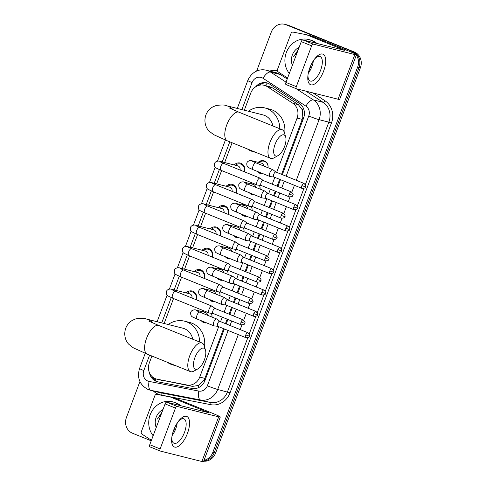 <?xml version="1.0" encoding="UTF-8"?>
<svg xmlns="http://www.w3.org/2000/svg" width="486" height="486" viewBox="0 0 486 486"><rect width="100%" height="100%" fill="white"/><g stroke="black" fill="none" stroke-linecap="round" stroke-linejoin="round"><path stroke-width="0.73" d="M211.398 313.276A6.591 5.954 104.1 0 1 211.945 317.048M206.653 322.904A6.591 5.954 104.1 0 1 204.406 322.819A6.591 5.954 104.1 0 1 203.695 322.589A6.591 5.954 104.1 0 1 201.319 320.742M219.417 291.946A6.591 5.954 104.1 0 1 219.958 295.719M214.666 301.575A6.591 5.954 104.1 0 1 212.425 301.49A6.591 5.954 104.1 0 1 211.714 301.259A6.591 5.954 104.1 0 1 209.332 299.412M227.43 270.617A6.591 5.954 104.1 0 1 227.977 274.39A6.178 5.583 -75.9 0 0 227.29 270.599M222.685 280.246A6.591 5.954 104.1 0 1 220.444 280.161A6.591 5.954 104.1 0 1 219.733 279.93A6.591 5.954 104.1 0 1 217.351 278.089M235.449 249.288A6.591 5.954 104.1 0 1 235.996 253.066A6.178 5.583 -75.9 0 0 235.309 249.275M230.698 258.916A6.591 5.954 104.1 0 1 228.456 258.838A6.591 5.954 104.1 0 1 227.746 258.601A6.591 5.954 104.1 0 1 225.37 256.76M243.462 227.958A6.591 5.954 104.1 0 1 244.008 231.737A6.178 5.583 -75.9 0 0 243.322 227.946M238.717 237.593A6.591 5.954 104.1 0 1 236.475 237.508A6.591 5.954 104.1 0 1 235.765 237.277A6.591 5.954 104.1 0 1 233.383 235.431M251.481 206.635A6.591 5.954 104.1 0 1 252.027 210.408A6.178 5.583 -75.9 0 0 251.341 206.617M246.736 216.264A6.591 5.954 104.1 0 1 244.494 216.179A6.591 5.954 104.1 0 1 243.784 215.948A6.591 5.954 104.1 0 1 241.402 214.101M259.5 185.306A6.591 5.954 104.1 0 1 260.046 189.078M254.749 194.935A6.591 5.954 104.1 0 1 252.507 194.85A6.591 5.954 104.1 0 1 251.797 194.619A6.591 5.954 104.1 0 1 249.415 192.772M258.26 162.336A6.591 5.954 104.1 0 1 263.734 160.738A6.591 5.954 104.1 0 1 264.445 160.969A6.591 5.954 104.1 0 1 268.059 167.749M262.768 173.605A6.591 5.954 104.1 0 1 260.526 173.52A6.591 5.954 104.1 0 1 259.816 173.289A6.591 5.954 104.1 0 1 257.434 171.449M186.089 292.912A7.011 6.33 104.1 0 1 192.104 291.017A7.011 6.33 104.1 0 1 192.863 291.266A7.011 6.33 104.1 0 1 196.411 299.813M194.102 271.583A7.011 6.33 104.1 0 1 200.123 269.687A7.011 6.33 104.1 0 1 200.876 269.937A7.011 6.33 104.1 0 1 204.43 278.484M202.121 250.254A7.011 6.33 104.1 0 1 208.136 248.358A7.011 6.33 104.1 0 1 208.895 248.607A7.011 6.33 104.1 0 1 212.443 257.155M210.14 228.924A7.011 6.33 104.1 0 1 216.155 227.029A7.011 6.33 104.1 0 1 216.914 227.278A7.011 6.33 104.1 0 1 220.462 235.825M218.153 207.601A7.011 6.33 104.1 0 1 224.174 205.706A7.011 6.33 104.1 0 1 224.927 205.949A7.011 6.33 104.1 0 1 228.481 214.496M226.172 186.272A7.011 6.33 104.1 0 1 232.186 184.376A7.011 6.33 104.1 0 1 232.946 184.619A7.011 6.33 104.1 0 1 236.494 193.167M234.185 164.942A7.011 6.33 104.1 0 1 240.206 163.047A7.011 6.33 104.1 0 1 240.965 163.296A7.011 6.33 104.1 0 1 244.513 171.844M281.576 174.334L302.237 119.38L302.808 117.418L302.335 109.86L298.361 104.642L272.768 88.015L269.609 86.654L264.135 85.275A12.357 11.16 -75.9 0 0 250.758 93.063L244.318 110.207M276.686 172.354L297.086 118.086A12.357 11.16 -75.9 0 0 292.797 103.245L267.197 86.617A12.357 11.16 -75.9 0 0 265.465 85.712A12.357 11.16 -75.9 0 0 264.135 85.275M151.918 356.031L149.324 362.927A12.357 11.16 -75.9 0 0 156.68 379.11L192.462 386.388L198.756 385.416L204.023 380.228L204.885 378.381L223.578 328.651M225.461 323.633L227.144 319.15M229.034 314.132L231.591 307.322M233.48 302.304L235.163 297.821M237.047 292.809L239.61 285.993M241.493 280.981L243.182 276.491M245.066 271.48L247.629 264.663M249.512 259.652L251.195 255.162M253.085 250.15L255.642 243.334M257.525 238.322L259.214 233.833M261.097 228.821L263.661 222.005M265.544 216.993L267.233 212.51M269.116 207.492L271.674 200.682M273.563 195.664L275.246 191.18M277.129 186.162L279.693 179.352M156.68 379.11A12.357 11.16 -75.9 0 0 157.215 379.226L186.891 384.991A12.357 11.16 -75.9 0 0 199.734 377.087L218.682 326.665M220.565 321.653L222.254 317.164M224.137 312.152L226.701 305.336M228.584 300.324L230.273 295.84M232.156 290.822L234.714 284.012M236.603 278.994L238.286 274.511M240.169 269.499L242.733 262.683M244.616 257.671L246.305 253.182M248.188 248.17L250.752 241.354M252.635 236.342L254.324 231.852M256.207 226.84L258.765 220.024M260.654 215.012L262.337 210.523M264.22 205.511L266.784 198.695M268.667 193.683L270.356 189.2M272.239 184.182L274.803 177.372M232.083 142.75L224.641 162.549M221.628 170.568L216.628 183.878M213.609 191.897L208.609 205.201M205.596 213.226L200.59 226.531M197.577 234.556L192.578 247.86M189.558 255.885L184.559 269.189M181.545 277.214L176.546 290.519M173.526 298.538L164.147 323.488M250.241 183.665A6.591 5.954 104.1 0 1 251.535 182.687M242.222 204.995A6.591 5.954 104.1 0 1 243.516 204.011M234.209 226.324A6.591 5.954 104.1 0 1 235.503 225.34M226.19 247.647A6.591 5.954 104.1 0 1 227.484 246.669M218.171 268.977A6.591 5.954 104.1 0 1 219.465 267.999M210.159 290.306A6.591 5.954 104.1 0 1 211.453 289.328M202.14 311.635A6.591 5.954 104.1 0 1 203.434 310.651M356.329 55.106A12.357 11.16 104.1 0 1 357.653 67.068L212.801 452.442L214.174 452.788A12.357 11.16 104.1 0 1 203.816 460.862A12.357 11.16 104.1 0 0 214.174 452.788L359.026 67.414L214.174 452.788L215.547 453.128A12.357 11.16 104.1 0 1 203.695 461.178M256.626 71.096L271.291 32.088A12.357 11.16 104.1 0 1 284.662 24.3A12.357 11.16 104.1 0 1 285.993 24.737L353 51.668A12.357 11.16 104.1 0 1 359.026 67.414A12.357 11.16 104.1 0 0 353 51.668L287.366 25.078L354.373 52.008A12.357 11.16 104.1 0 1 360.393 67.761L215.547 453.128M284.662 24.3L286.029 24.646A12.357 11.16 104.1 0 1 287.366 25.078A12.357 11.16 104.1 0 0 286.029 24.646L287.402 24.986A12.357 11.16 104.1 0 1 288.739 25.424L354.373 52.008M282.336 174.644L303.562 118.177A12.357 11.16 -75.9 0 0 299.273 103.336L269.839 84.218A12.357 11.16 -75.9 0 0 268.102 83.313A12.357 11.16 -75.9 0 0 266.771 82.875A12.357 11.16 -75.9 0 0 255.587 86.873M258.85 85.36A12.357 11.16 104.1 0 1 267.452 83.076M351.633 51.322A12.357 11.16 104.1 0 1 355.509 54.068M151.225 440.808L132.459 433.208A12.357 11.16 104.1 0 1 126.439 417.456L139.925 381.565M212.801 452.442A12.357 11.16 104.1 0 1 204.023 460.315M149.409 372.61A12.357 11.16 -75.9 0 0 157.434 381.723A12.357 11.16 -75.9 0 0 157.968 381.844L192.098 388.472A12.357 11.16 -75.9 0 0 204.94 380.562L224.338 328.955M226.221 323.943L227.91 319.454M229.793 314.442L232.351 307.626M234.24 302.614L235.923 298.131M237.806 293.113L240.37 286.303M242.253 281.285L243.942 276.801M245.825 271.783L248.389 264.973M250.272 259.955L251.955 255.472M253.844 250.46L256.401 243.644M258.291 238.632L259.974 234.143M261.857 229.131L264.42 222.315M266.304 217.303L267.993 212.813M269.876 207.801L272.439 200.985M274.323 195.973L276.005 191.484M277.895 186.472L280.452 179.656M158.138 381.875A12.357 11.16 104.1 0 1 151.899 376.383M289.31 73.441A20.594 18.602 104.1 0 1 287.858 49.274A20.594 18.602 104.1 0 1 308.634 39.518A20.594 18.602 104.1 0 1 310.852 40.247A20.594 18.602 104.1 0 1 315.566 43.114M308.634 39.518L310.001 39.864A20.594 18.602 104.1 0 1 312.225 40.587A20.594 18.602 104.1 0 1 316.939 43.454M310.123 70.44A13.426 12.132 104.1 0 1 308.738 71.333M309.57 68.605L311.872 66.606A13.183 5.607 -67.9 0 1 308.27 73.368M309.631 68.429L311.878 66.588M292.378 65.288A13.426 12.132 104.1 0 1 299.127 47.324M298.204 49.785L293.568 56.765L297.207 52.439M298.076 50.125L293.568 56.765M309.892 67.718A16.475 7.011 -67.9 0 1 315.043 58.435A16.475 7.011 -67.9 0 1 324.484 55.489A16.475 7.011 -67.9 0 1 323.603 71.163A16.475 7.011 -67.9 0 1 313.075 84.716A16.475 7.011 -67.9 0 1 307.863 76.156A16.475 7.011 -67.9 0 1 309.892 67.718M307.984 75.087A13.183 5.607 112.1 0 0 310.202 81.01A13.183 5.607 112.1 0 0 320.632 70.172A13.183 5.607 112.1 0 0 320.098 56.576A13.183 5.607 112.1 0 0 314.381 59.292M313.391 60.726A13.183 5.607 -67.9 0 1 311.866 66.618M287.597 78.009L278.211 71.916A2.059 1.859 -75.9 0 1 277.5 69.437L291.029 33.443A2.059 1.859 -75.9 0 1 293.167 32.125L306.314 34.676A2.059 1.859 -75.9 0 1 306.623 34.773L344.89 50.423L302.851 39.919L313.215 44.117A2.059 0.875 112.1 0 0 311.635 45.83L301.271 41.632A2.059 0.875 -67.9 0 1 302.851 39.919M311.453 35.97A2.059 1.859 104.1 0 1 311.763 36.061L347.885 50.69A16.475 0.887 -159.4 0 1 356.457 54.766A16.475 0.887 -159.4 0 1 354.853 54.572L313.215 44.117M356.457 54.766L339.671 99.43A16.475 0.887 -159.4 0 1 338.068 99.229L296.43 88.774A2.059 0.875 112.1 0 1 296.375 88.762A2.059 0.875 112.1 0 1 296.296 86.636L311.635 45.83M296.332 88.738L286.066 84.576A2.059 0.875 -67.9 0 1 286.011 84.564A2.059 0.875 -67.9 0 1 285.932 82.438L301.271 41.632M153.139 435.717A20.594 18.602 104.1 0 1 151.687 411.551A20.594 18.602 104.1 0 1 172.463 401.794A20.594 18.602 104.1 0 1 174.687 402.517A20.594 18.602 104.1 0 1 179.401 405.385M172.463 401.794L173.836 402.135A20.594 18.602 104.1 0 1 176.054 402.864A20.594 18.602 104.1 0 1 180.768 405.731M173.952 432.716A13.426 12.132 104.1 0 1 172.566 433.609M173.405 430.875L175.701 428.883A13.183 5.607 -67.9 0 1 172.099 435.638M173.466 430.705L175.707 428.859M156.206 427.558A13.426 12.132 104.1 0 1 162.956 409.601M162.032 412.055L157.397 419.035L161.036 414.71M161.905 412.395L157.397 419.035M275.112 144.239A11.324 4.817 112.1 0 0 278.168 155.538A11.324 4.817 112.1 0 0 284.535 146.602A11.324 4.817 112.1 0 0 285.677 137.009A11.324 4.817 112.1 0 0 280.987 135.606A11.324 4.817 112.1 0 0 275.112 144.239M278.168 155.538L274.116 157.816A15.443 6.573 -67.9 0 1 270.568 158.339A15.443 6.573 -67.9 0 1 269.943 142.41A15.443 6.573 -67.9 0 1 282.166 129.707A15.443 6.573 -67.9 0 1 284.353 132.55L285.677 137.009M272.907 125.959A15.443 13.954 -75.9 0 0 264.597 115.425A15.443 13.954 -75.9 0 0 262.926 114.878L226.5 105.735C225.091 104.836 221.652 104.757 216.191 105.498L212.783 106.92C209.539 108.797 207.236 111.482 205.876 114.982C203.3 122.703 206.641 128.79 209.035 131.044L213.64 134.628L227.387 140.849L270.568 158.339M255.35 152.173A22.654 20.461 104.1 0 1 253.656 151.832A22.654 20.461 104.1 0 1 251.207 151.037A22.654 20.461 104.1 0 1 247.423 148.959M248.407 111.233A22.654 20.461 104.1 0 1 264.682 107.886A22.654 20.461 104.1 0 1 267.13 108.688A22.654 20.461 104.1 0 1 279.766 128.735M264.682 107.886L269.821 109.18A22.654 20.461 104.1 0 1 272.269 109.976A22.654 20.461 104.1 0 1 284.656 133.583M194.941 357.52A11.324 4.817 112.1 0 0 198.002 368.819A11.324 4.817 112.1 0 0 204.369 359.889A11.324 4.817 112.1 0 0 205.505 350.291A11.324 4.817 112.1 0 0 200.821 348.893A11.324 4.817 112.1 0 0 194.941 357.52M198.002 368.819L193.944 371.097A15.443 6.573 -67.9 0 1 190.403 371.62A15.443 6.573 -67.9 0 1 189.771 355.691A15.443 6.573 -67.9 0 1 202 342.988A15.443 6.573 -67.9 0 1 204.181 345.832L205.505 350.291M192.742 339.24A15.443 13.954 -75.9 0 0 184.425 328.706A15.443 13.954 -75.9 0 0 182.76 328.159L146.329 319.016C144.919 318.117 141.487 318.038 136.025 318.78L132.611 320.207C129.373 322.078 127.071 324.763 125.71 328.263C123.128 335.984 126.475 342.077 128.869 344.325L133.474 347.909L147.215 354.13L190.403 371.62M175.179 365.454A22.654 20.461 104.1 0 1 173.484 365.114A22.654 20.461 104.1 0 1 171.042 364.318A22.654 20.461 104.1 0 1 167.251 362.246M168.241 324.514A22.654 20.461 104.1 0 1 184.516 321.173A22.654 20.461 104.1 0 1 186.958 321.969A22.654 20.461 104.1 0 1 199.6 342.016M184.516 321.173L189.655 322.461A22.654 20.461 104.1 0 1 192.098 323.257A22.654 20.461 104.1 0 1 204.491 346.87M244.142 171.692A6.178 5.583 -75.9 0 0 241.013 164.159A6.178 5.583 -75.9 0 0 240.345 163.94A6.178 5.583 -75.9 0 0 235.412 165.252M240.078 170.045A3.706 3.347 -75.9 0 0 238.085 165.951A3.706 3.347 -75.9 0 0 237.69 165.823L219.733 161.316A3.706 3.347 -75.9 0 1 220.128 161.443A3.706 3.347 -75.9 0 1 221.458 162.464M263.242 180.537L260.277 178.253A3.706 1.58 112.1 0 0 260.113 178.162A3.706 1.58 112.1 0 0 260.022 178.131A3.706 1.58 112.1 0 0 257.179 181.211A3.706 1.58 112.1 0 0 257.331 185.032A3.706 1.58 112.1 0 0 257.416 185.063A3.706 1.58 112.1 0 0 257.513 185.075A3.706 1.58 112.1 0 0 257.604 185.081M263.297 180.579A2.679 1.142 112.1 0 0 263.181 180.513A2.679 1.142 112.1 0 0 263.114 180.494A2.679 1.142 112.1 0 0 261.061 182.718A2.679 1.142 112.1 0 0 261.17 185.476A2.679 1.142 112.1 0 0 261.237 185.5L257.513 185.075M236.123 193.021A6.178 5.583 -75.9 0 0 232.994 185.488A6.178 5.583 -75.9 0 0 232.326 185.269A6.178 5.583 -75.9 0 0 227.399 186.575M232.059 191.375A3.706 3.347 -75.9 0 0 230.072 187.28A3.706 3.347 -75.9 0 0 229.671 187.146L211.714 182.639A3.706 3.347 -75.9 0 1 212.115 182.772A3.706 3.347 -75.9 0 1 213.439 183.793M255.229 201.866L252.258 199.582A3.706 1.58 112.1 0 0 252.094 199.491A3.706 1.58 112.1 0 0 252.009 199.46A3.706 1.58 112.1 0 0 249.16 202.534A3.706 1.58 112.1 0 0 249.312 206.362A3.706 1.58 112.1 0 0 249.403 206.392A3.706 1.58 112.1 0 0 249.494 206.404A3.706 1.58 112.1 0 0 249.591 206.41M255.284 201.909A2.679 1.142 112.1 0 0 255.162 201.842A2.679 1.142 112.1 0 0 255.101 201.824A2.679 1.142 112.1 0 0 253.048 204.047A2.679 1.142 112.1 0 0 253.151 206.805A2.679 1.142 112.1 0 0 253.218 206.823L249.494 206.404M228.11 214.35A6.178 5.583 -75.9 0 0 224.982 206.811A6.178 5.583 -75.9 0 0 224.313 206.599A6.178 5.583 -75.9 0 0 219.38 207.905M224.04 212.698A3.706 3.347 -75.9 0 0 222.053 208.609A3.706 3.347 -75.9 0 0 221.652 208.476L203.695 203.968A3.706 3.347 -75.9 0 1 204.096 204.102A3.706 3.347 -75.9 0 1 205.42 205.122M247.21 223.196L244.239 220.911A3.706 1.58 112.1 0 0 244.081 220.814A3.706 1.58 112.1 0 0 243.99 220.79A3.706 1.58 112.1 0 0 241.147 223.864A3.706 1.58 112.1 0 0 241.293 227.691A3.706 1.58 112.1 0 0 241.384 227.715A3.706 1.58 112.1 0 0 241.475 227.734A3.706 1.58 112.1 0 0 241.572 227.74M247.265 223.238A2.679 1.142 112.1 0 0 247.149 223.171A2.679 1.142 112.1 0 0 247.082 223.147A2.679 1.142 112.1 0 0 245.029 225.37A2.679 1.142 112.1 0 0 245.138 228.134A2.679 1.142 112.1 0 0 245.199 228.153L241.475 227.734M220.091 235.674A6.178 5.583 -75.9 0 0 216.963 228.141A6.178 5.583 -75.9 0 0 216.294 227.922A6.178 5.583 -75.9 0 0 211.361 229.234M216.027 234.027A3.706 3.347 -75.9 0 0 214.04 229.939A3.706 3.347 -75.9 0 0 213.64 229.805L195.682 225.297A3.706 3.347 -75.9 0 1 196.077 225.431A3.706 3.347 -75.9 0 1 197.407 226.452M239.191 244.525L236.226 242.241A3.706 1.58 112.1 0 0 236.062 242.143A3.706 1.58 112.1 0 0 235.971 242.113A3.706 1.58 112.1 0 0 233.128 245.193A3.706 1.58 112.1 0 0 233.28 249.014A3.706 1.58 112.1 0 0 233.371 249.045A3.706 1.58 112.1 0 0 233.462 249.063A3.706 1.58 112.1 0 0 233.553 249.069M239.246 244.567A2.679 1.142 112.1 0 0 239.13 244.501A2.679 1.142 112.1 0 0 239.063 244.476A2.679 1.142 112.1 0 0 237.01 246.7A2.679 1.142 112.1 0 0 237.119 249.464A2.679 1.142 112.1 0 0 237.186 249.482M212.072 257.003A6.178 5.583 -75.9 0 0 208.944 249.47A6.178 5.583 -75.9 0 0 208.281 249.251A6.178 5.583 -75.9 0 0 203.348 250.563M208.008 255.357A3.706 3.347 -75.9 0 0 206.021 251.262A3.706 3.347 -75.9 0 0 205.621 251.134L187.663 246.627A3.706 3.347 -75.9 0 1 188.064 246.754A3.706 3.347 -75.9 0 1 189.388 247.781M231.178 265.854L228.207 263.564A3.706 1.58 112.1 0 0 228.043 263.473A3.706 1.58 112.1 0 0 227.958 263.442A3.706 1.58 112.1 0 0 225.109 266.522A3.706 1.58 112.1 0 0 225.261 270.344A3.706 1.58 112.1 0 0 225.352 270.374A3.706 1.58 112.1 0 0 225.443 270.392A3.706 1.58 112.1 0 0 225.54 270.398M231.233 265.897A2.679 1.142 112.1 0 0 231.111 265.83A2.679 1.142 112.1 0 0 231.05 265.806A2.679 1.142 112.1 0 0 228.997 268.029A2.679 1.142 112.1 0 0 229.106 270.787A2.679 1.142 112.1 0 0 229.167 270.811L225.443 270.392M204.059 278.332A6.178 5.583 -75.9 0 0 200.931 270.799A6.178 5.583 -75.9 0 0 200.262 270.581A6.178 5.583 -75.9 0 0 195.329 271.893M199.989 276.686A3.706 3.347 -75.9 0 0 198.002 272.591A3.706 3.347 -75.9 0 0 197.602 272.464L179.644 267.956A3.706 3.347 -75.9 0 1 180.045 268.084A3.706 3.347 -75.9 0 1 181.369 269.104M223.159 287.183L220.188 284.893A3.706 1.58 112.1 0 0 220.03 284.802A3.706 1.58 112.1 0 0 219.939 284.772A3.706 1.58 112.1 0 0 217.096 287.852A3.706 1.58 112.1 0 0 217.248 291.673A3.706 1.58 112.1 0 0 217.333 291.703A3.706 1.58 112.1 0 0 217.424 291.721A3.706 1.58 112.1 0 0 217.521 291.721M223.214 287.22A2.679 1.142 112.1 0 0 223.098 287.153A2.679 1.142 112.1 0 0 223.031 287.135A2.679 1.142 112.1 0 0 220.978 289.358A2.679 1.142 112.1 0 0 221.087 292.116A2.679 1.142 112.1 0 0 221.148 292.141L217.424 291.721M196.04 299.662A6.178 5.583 -75.9 0 0 192.912 292.129A6.178 5.583 -75.9 0 0 192.243 291.91A6.178 5.583 -75.9 0 0 187.31 293.222M191.976 298.015A3.706 3.347 -75.9 0 0 189.99 293.921A3.706 3.347 -75.9 0 0 189.589 293.793L171.631 289.285A3.706 3.347 -75.9 0 1 172.032 289.413A3.706 3.347 -75.9 0 1 173.356 290.434M215.14 308.507L212.175 306.223A3.706 1.58 112.1 0 0 212.011 306.131A3.706 1.58 112.1 0 0 211.92 306.101A3.706 1.58 112.1 0 0 209.077 309.181A3.706 1.58 112.1 0 0 209.229 313.002A3.706 1.58 112.1 0 0 209.32 313.033A3.706 1.58 112.1 0 0 209.411 313.045A3.706 1.58 112.1 0 0 209.509 313.051M215.195 308.549A2.679 1.142 112.1 0 0 215.079 308.482A2.679 1.142 112.1 0 0 215.019 308.464A2.679 1.142 112.1 0 0 212.959 310.688A2.679 1.142 112.1 0 0 213.068 313.446A2.679 1.142 112.1 0 0 213.135 313.47L209.411 313.045M268.041 167.743A6.178 5.583 -75.9 0 0 264.645 161.443A6.178 5.583 -75.9 0 0 263.977 161.224A6.178 5.583 -75.9 0 0 259.044 162.537M258.692 171.953A6.178 5.583 -75.9 0 0 260.302 172.992A6.178 5.583 -75.9 0 0 260.97 173.21A6.178 5.583 -75.9 0 0 262.161 173.362M263.752 166.005A3.706 3.347 -75.9 0 0 261.717 163.235A3.706 3.347 -75.9 0 0 261.316 163.108L252.064 160.781A3.706 3.347 -75.9 0 1 252.465 160.915A3.706 3.347 -75.9 0 1 253.789 161.935M275.957 172.062L272.986 169.772A3.706 1.58 112.1 0 0 272.828 169.681A3.706 1.58 112.1 0 0 272.737 169.65A3.706 1.58 112.1 0 0 269.894 172.73A3.706 1.58 112.1 0 0 270.04 176.552A3.706 1.58 112.1 0 0 270.131 176.582A3.706 1.58 112.1 0 0 270.222 176.6A3.706 1.58 112.1 0 0 270.319 176.6M276.012 172.105A2.679 1.142 112.1 0 0 275.896 172.032A2.679 1.142 112.1 0 0 275.829 172.014A2.679 1.142 112.1 0 0 273.776 174.237A2.679 1.142 112.1 0 0 273.885 176.995A2.679 1.142 112.1 0 0 273.946 177.019L270.222 176.6M252.295 182.991A6.178 5.583 -75.9 0 0 251.025 183.86M250.673 193.282A6.178 5.583 -75.9 0 0 252.283 194.321A6.178 5.583 -75.9 0 0 252.951 194.54A6.178 5.583 -75.9 0 0 254.148 194.692M255.739 187.335A3.706 3.347 -75.9 0 0 253.704 184.565A3.706 3.347 -75.9 0 0 253.303 184.431L244.051 182.11A3.706 3.347 -75.9 0 1 244.446 182.244A3.706 3.347 -75.9 0 1 245.776 183.265M267.938 193.385L264.973 191.101A3.706 1.58 112.1 0 0 264.809 191.01A3.706 1.58 112.1 0 0 264.718 190.98A3.706 1.58 112.1 0 0 261.875 194.06A3.706 1.58 112.1 0 0 262.027 197.881A3.706 1.58 112.1 0 0 262.118 197.911A3.706 1.58 112.1 0 0 262.209 197.93A3.706 1.58 112.1 0 0 262.3 197.93M267.993 193.428A2.679 1.142 112.1 0 0 267.877 193.361A2.679 1.142 112.1 0 0 267.81 193.343A2.679 1.142 112.1 0 0 265.757 195.566A2.679 1.142 112.1 0 0 265.866 198.324A2.679 1.142 112.1 0 0 265.933 198.349L262.209 197.93M260.022 189.072A6.178 5.583 -75.9 0 0 259.36 185.288M244.276 204.32A6.178 5.583 -75.9 0 0 243.012 205.189M242.66 214.612A6.178 5.583 -75.9 0 0 244.27 215.65A6.178 5.583 -75.9 0 0 244.932 215.863A6.178 5.583 -75.9 0 0 246.129 216.015M247.72 208.664A3.706 3.347 -75.9 0 0 245.685 205.894A3.706 3.347 -75.9 0 0 245.284 205.76L236.032 203.44A3.706 3.347 -75.9 0 1 236.433 203.567A3.706 3.347 -75.9 0 1 237.757 204.588M259.925 214.715L256.954 212.431A3.706 1.58 112.1 0 0 256.79 212.339A3.706 1.58 112.1 0 0 256.705 212.309A3.706 1.58 112.1 0 0 253.856 215.389A3.706 1.58 112.1 0 0 254.008 219.21A3.706 1.58 112.1 0 0 254.099 219.241A3.706 1.58 112.1 0 0 254.19 219.253A3.706 1.58 112.1 0 0 254.287 219.259M259.98 214.757A2.679 1.142 112.1 0 0 259.858 214.691A2.679 1.142 112.1 0 0 259.797 214.672A2.679 1.142 112.1 0 0 257.744 216.896A2.679 1.142 112.1 0 0 257.847 219.654A2.679 1.142 112.1 0 0 257.914 219.672L254.19 219.253M236.263 225.65A6.178 5.583 -75.9 0 0 234.993 226.519M234.641 235.941A6.178 5.583 -75.9 0 0 236.251 236.974A6.178 5.583 -75.9 0 0 236.919 237.192A6.178 5.583 -75.9 0 0 238.11 237.344M239.701 229.993A3.706 3.347 -75.9 0 0 237.666 227.217A3.706 3.347 -75.9 0 0 237.265 227.09L228.013 224.769A3.706 3.347 -75.9 0 1 228.414 224.897A3.706 3.347 -75.9 0 1 229.738 225.917M251.906 236.044L248.935 233.76A3.706 1.58 112.1 0 0 248.777 233.669A3.706 1.58 112.1 0 0 248.686 233.638A3.706 1.58 112.1 0 0 245.843 236.712A3.706 1.58 112.1 0 0 245.995 240.54A3.706 1.58 112.1 0 0 246.08 240.564A3.706 1.58 112.1 0 0 246.171 240.582A3.706 1.58 112.1 0 0 246.268 240.588M251.961 236.087A2.679 1.142 112.1 0 0 251.845 236.02A2.679 1.142 112.1 0 0 251.778 235.996A2.679 1.142 112.1 0 0 249.725 238.219A2.679 1.142 112.1 0 0 249.834 240.983A2.679 1.142 112.1 0 0 249.895 241.001L246.171 240.582M228.244 246.979A6.178 5.583 -75.9 0 0 226.974 247.848M226.622 257.27A6.178 5.583 -75.9 0 0 228.232 258.303A6.178 5.583 -75.9 0 0 228.9 258.522A6.178 5.583 -75.9 0 0 230.097 258.674M231.688 251.317A3.706 3.347 -75.9 0 0 229.653 248.546A3.706 3.347 -75.9 0 0 229.252 248.419L220 246.098A3.706 3.347 -75.9 0 1 220.401 246.226A3.706 3.347 -75.9 0 1 221.725 247.246M243.887 257.373L240.922 255.089A3.706 1.58 112.1 0 0 240.758 254.992A3.706 1.58 112.1 0 0 240.667 254.968A3.706 1.58 112.1 0 0 237.824 258.042A3.706 1.58 112.1 0 0 237.976 261.863A3.706 1.58 112.1 0 0 238.067 261.893A3.706 1.58 112.1 0 0 238.158 261.911A3.706 1.58 112.1 0 0 238.255 261.918M243.942 257.416A2.679 1.142 112.1 0 0 243.826 257.349A2.679 1.142 112.1 0 0 243.759 257.325A2.679 1.142 112.1 0 0 241.706 259.548A2.679 1.142 112.1 0 0 241.815 262.312A2.679 1.142 112.1 0 0 241.882 262.331M220.231 268.308A6.178 5.583 -75.9 0 0 218.961 269.177M218.609 278.593A6.178 5.583 -75.9 0 0 220.219 279.632A6.178 5.583 -75.9 0 0 220.887 279.851A6.178 5.583 -75.9 0 0 222.078 280.003M223.669 272.646A3.706 3.347 -75.9 0 0 221.634 269.876A3.706 3.347 -75.9 0 0 221.233 269.748L211.981 267.422A3.706 3.347 -75.9 0 1 212.382 267.555A3.706 3.347 -75.9 0 1 213.706 268.576M235.874 278.703L232.903 276.419A3.706 1.58 112.1 0 0 232.739 276.321A3.706 1.58 112.1 0 0 232.654 276.291A3.706 1.58 112.1 0 0 229.811 279.371A3.706 1.58 112.1 0 0 229.957 283.192A3.706 1.58 112.1 0 0 230.048 283.223A3.706 1.58 112.1 0 0 230.139 283.241A3.706 1.58 112.1 0 0 230.236 283.247M235.929 278.745A2.679 1.142 112.1 0 0 235.807 278.678A2.679 1.142 112.1 0 0 235.746 278.654A2.679 1.142 112.1 0 0 233.693 280.878A2.679 1.142 112.1 0 0 233.802 283.642A2.679 1.142 112.1 0 0 233.863 283.66L230.139 283.241M212.212 289.632A6.178 5.583 -75.9 0 0 210.942 290.507M210.59 299.923A6.178 5.583 -75.9 0 0 212.2 300.962A6.178 5.583 -75.9 0 0 212.868 301.18A6.178 5.583 -75.9 0 0 214.059 301.332M215.65 293.975A3.706 3.347 -75.9 0 0 213.615 291.205A3.706 3.347 -75.9 0 0 213.22 291.071L203.962 288.751A3.706 3.347 -75.9 0 1 204.363 288.884A3.706 3.347 -75.9 0 1 205.687 289.905M227.855 300.032L224.89 297.742A3.706 1.58 112.1 0 0 224.726 297.651A3.706 1.58 112.1 0 0 224.635 297.62A3.706 1.58 112.1 0 0 221.792 300.7A3.706 1.58 112.1 0 0 221.944 304.522A3.706 1.58 112.1 0 0 222.029 304.552A3.706 1.58 112.1 0 0 222.126 304.57A3.706 1.58 112.1 0 0 222.217 304.57M227.91 300.075A2.679 1.142 112.1 0 0 227.794 300.002A2.679 1.142 112.1 0 0 227.727 299.984A2.679 1.142 112.1 0 0 225.674 302.207A2.679 1.142 112.1 0 0 225.783 304.965A2.679 1.142 112.1 0 0 225.85 304.989L222.126 304.57M219.939 295.713A6.178 5.583 -75.9 0 0 219.271 291.928M204.193 310.961A6.178 5.583 -75.9 0 0 202.929 311.83M202.577 321.252A6.178 5.583 -75.9 0 0 204.187 322.291A6.178 5.583 -75.9 0 0 204.849 322.504A6.178 5.583 -75.9 0 0 206.046 322.655M207.637 315.305A3.706 3.347 -75.9 0 0 205.602 312.534A3.706 3.347 -75.9 0 0 205.201 312.401L195.949 310.08A3.706 3.347 -75.9 0 1 196.35 310.208A3.706 3.347 -75.9 0 1 197.674 311.234M219.836 321.355L216.871 319.071A3.706 1.58 112.1 0 0 216.707 318.98A3.706 1.58 112.1 0 0 216.616 318.95A3.706 1.58 112.1 0 0 213.773 322.03A3.706 1.58 112.1 0 0 213.925 325.851A3.706 1.58 112.1 0 0 214.016 325.881A3.706 1.58 112.1 0 0 214.107 325.893A3.706 1.58 112.1 0 0 214.205 325.899M219.891 321.398A2.679 1.142 112.1 0 0 219.775 321.331A2.679 1.142 112.1 0 0 219.715 321.313A2.679 1.142 112.1 0 0 217.655 323.536A2.679 1.142 112.1 0 0 217.764 326.294A2.679 1.142 112.1 0 0 217.831 326.319L214.107 325.893M211.92 317.042A6.178 5.583 -75.9 0 0 211.258 313.257M173.721 429.995A16.475 7.011 -67.9 0 1 178.872 420.712A16.475 7.011 -67.9 0 1 188.313 417.766A16.475 7.011 -67.9 0 1 187.432 433.433A16.475 7.011 -67.9 0 1 176.904 446.992A16.475 7.011 -67.9 0 1 171.698 438.427A16.475 7.011 -67.9 0 1 173.721 429.995M171.813 437.357A13.183 5.607 112.1 0 0 174.031 443.281A13.183 5.607 112.1 0 0 184.467 432.443A13.183 5.607 112.1 0 0 183.927 418.853A13.183 5.607 112.1 0 0 178.216 421.562M177.22 422.996A13.183 5.607 -67.9 0 1 175.695 428.895M151.425 440.28L142.046 434.186A2.059 1.859 -75.9 0 1 141.329 431.714L154.858 395.713A2.059 1.859 -75.9 0 1 156.996 394.395L170.143 396.953A2.059 1.859 -75.9 0 1 170.458 397.044L208.719 412.693L166.68 402.195L177.044 406.393A2.059 0.875 112.1 0 0 175.464 408.1L165.1 403.902A2.059 0.875 -67.9 0 1 166.68 402.195M175.288 398.241A2.059 1.859 104.1 0 1 175.598 398.332L211.72 412.966A16.475 0.887 -159.4 0 1 220.286 417.043A16.475 0.887 -159.4 0 1 218.682 416.842L177.044 406.393M220.286 417.043L203.5 461.7A16.475 0.887 -159.4 0 1 201.897 461.5L160.259 451.051A2.059 0.875 112.1 0 1 160.21 451.032A2.059 0.875 112.1 0 1 160.125 448.912L175.464 408.1M160.161 451.008L149.895 446.853A2.059 0.875 -67.9 0 1 149.846 446.834A2.059 0.875 -67.9 0 1 149.761 444.714L165.1 403.902M272.768 88.015L267.197 86.617M155.611 380.641A12.357 5.291 -79 0 1 155.605 378.776M303.707 117.776A12.357 0.662 -159.4 0 1 302.808 117.418M302.335 109.86A12.357 5.06 -57 0 1 303.44 108.39M204.928 380.587A12.357 0.662 -159.4 0 1 204.023 380.228M265.344 85.579A12.357 5.06 -57 0 1 267.367 83.057M198.622 387.603A12.357 5.291 -79 0 1 198.756 385.416M298.361 104.642L292.797 103.245M302.237 119.38L297.086 118.086M204.885 378.381L199.734 377.087M192.462 386.388L186.891 384.991M162.786 380.629L157.215 379.226M288.739 25.424L285.993 24.737M360.393 67.761L357.653 67.068M286.139 176.187L308.75 116.02A8.238 7.442 -75.9 0 0 305.894 106.13L263.017 78.282A8.238 7.442 -75.9 0 0 261.863 77.675A8.238 7.442 -75.9 0 0 252.058 82.577L241.9 109.599M266.407 70.257A16.475 14.884 104.1 0 1 268.187 70.841A16.475 14.884 104.1 0 1 270.495 72.043L280.264 74.498A16.475 14.884 -75.9 0 0 277.949 73.289A16.475 14.884 -75.9 0 0 276.176 72.712L266.407 70.257C260.326 68.66 252.088 70.804 247.775 80.542A8.238 0.443 20.6 0 0 252.058 82.577M149.627 355.102L143.82 370.551A8.238 7.442 -75.9 0 0 147.835 381.048A8.238 7.442 -75.9 0 0 149.081 381.413L198.786 391.072A8.238 7.442 -75.9 0 0 207.346 385.799L228.134 330.498M238.298 334.611L217.685 389.456A16.475 14.884 104.1 0 1 200.566 399.996L150.854 390.343A16.475 14.884 104.1 0 1 150.144 390.185L159.912 392.639A16.475 14.884 -75.9 0 0 160.623 392.797L210.335 402.451A16.475 14.884 -75.9 0 0 227.454 391.91L247.824 337.715M312.881 92.905L325.006 100.784A18.535 16.743 104.1 0 1 331.44 123.049L230.036 392.828A18.535 16.743 104.1 0 1 210.778 404.68L161.066 395.027A2.059 0.881 101 0 0 160.623 392.797L150.854 390.343A8.238 3.53 -79 0 1 149.081 381.413M269.59 71.059A18.535 16.743 104.1 0 1 277.457 70.907M161.066 395.027A18.535 16.743 104.1 0 1 153.327 390.987M295.998 88.604L313.367 99.891L323.135 102.339L305.919 91.161M305.894 106.13A8.238 3.378 -57 0 1 313.367 99.891A16.475 14.884 104.1 0 1 319.089 119.684L328.852 122.132A16.475 14.884 -75.9 0 0 323.135 102.339A2.059 0.844 123 0 0 325.006 100.784M263.017 78.282A8.238 3.378 -57 0 1 270.495 72.043L286.041 82.14M287.22 79.011L280.264 74.498A2.059 0.844 123 0 0 281.358 73.957M198.786 391.072A8.238 3.53 -79 0 0 200.566 399.996L210.335 402.451A2.059 0.881 101 0 1 210.778 404.68M207.346 385.799A8.238 0.443 20.6 0 0 217.685 389.456L230.036 392.828M308.75 116.02A8.238 0.443 20.6 0 0 319.089 119.684L296.302 180.3M294.419 185.318L291.831 192.195M290.008 197.049L288.283 201.629M286.4 206.641L283.818 213.524M281.989 218.378L280.27 222.959M278.387 227.97L275.799 234.847M273.976 239.701L272.251 244.288M270.368 249.3L267.78 256.177M265.957 261.031L264.232 265.617M262.349 270.629L259.767 277.506M257.938 282.36L256.219 286.94M254.336 291.958L251.748 298.835M249.925 303.689L248.2 308.27M246.317 313.282L243.729 320.165M241.907 325.019L240.187 329.599M249.245 333.931L255.843 316.386M257.264 312.601L263.855 295.057M265.277 291.272L271.874 273.727M273.296 269.943L279.887 252.404M281.315 248.613L287.906 231.075M289.328 227.29L295.925 209.745M297.347 205.961L303.938 188.416M305.366 184.631L328.852 122.132L331.44 123.049M229.793 141.821L222.23 161.941M219.338 169.626L214.211 183.271M211.325 190.955L206.198 204.6M203.306 212.285L198.179 225.923M195.287 233.614L190.166 247.253M187.274 254.943L182.147 268.582M179.255 276.273L174.128 289.911M171.242 297.596L161.735 322.886M230.018 325.48L231.707 320.997M233.59 315.979L236.153 309.169M238.037 304.151L239.726 299.668M241.609 294.656L244.172 287.84M246.056 282.828L247.739 278.338M249.628 273.326L252.185 266.51M254.069 261.498L255.758 257.009M257.641 251.997L260.204 245.181M262.088 240.169L263.776 235.68M265.66 230.668L268.217 223.852M270.107 218.84L271.789 214.356M273.673 209.338L276.236 202.528M278.12 197.51L279.808 193.027M281.692 188.015L284.255 181.199M150.144 390.185L148.169 389.541C139.719 385.021 136.845 378.011 139.537 368.51A8.238 0.443 20.6 0 0 143.82 370.551M338.068 99.229L354.853 54.572M285.932 82.438L296.296 86.636M342.563 49.888L342.745 49.402M311.763 36.061L306.623 34.773M233.007 109.708A15.443 13.954 -75.9 0 0 228.165 106.276A15.443 13.954 -75.9 0 0 226.5 105.735M229.04 107.849L238.984 112.217A15.443 6.573 112.1 0 0 226.762 124.92A15.443 6.573 112.1 0 0 227.387 140.849M152.841 322.99A15.443 13.954 -75.9 0 0 147.999 319.563A15.443 13.954 -75.9 0 0 146.329 319.016M148.874 321.131L158.813 325.498A15.443 6.573 112.1 0 0 146.59 338.201A15.443 6.573 112.1 0 0 147.215 354.13M289.182 194.108L292.803 195.329C293.593 194.953 293.094 193.811 291.302 191.903A2.679 1.142 112.1 0 0 289.182 194.108A2.679 1.142 112.1 0 0 289.291 196.866L261.17 185.476M220.201 161.862L223.7 163.411A3.706 1.58 112.1 0 0 220.766 166.461A3.706 1.58 112.1 0 0 220.687 166.68A3.706 1.58 112.1 0 0 220.917 170.282L257.331 185.032M281.163 215.432L284.784 216.659C285.58 216.282 285.075 215.14 283.283 213.233A2.679 1.142 112.1 0 0 281.163 215.432A2.679 1.142 112.1 0 0 281.273 218.196L253.151 206.805M212.188 183.192L215.687 184.741A3.706 1.58 112.1 0 0 212.753 187.79A3.706 1.58 112.1 0 0 212.674 188.009A3.706 1.58 112.1 0 0 212.898 191.612L249.312 206.362M273.15 236.761L276.771 237.982C277.561 237.611 277.063 236.469 275.27 234.562A2.679 1.142 112.1 0 0 273.15 236.761A2.679 1.142 112.1 0 0 273.26 239.525L245.138 228.134M204.169 204.521L207.668 206.07A3.706 1.58 112.1 0 0 204.734 209.12A3.706 1.58 112.1 0 0 204.655 209.332A3.706 1.58 112.1 0 0 204.885 212.941L241.293 227.691M265.131 258.09L268.752 259.311C269.542 258.941 269.044 257.799 267.251 255.891A2.679 1.142 112.1 0 0 265.131 258.09A2.679 1.142 112.1 0 0 265.241 260.854L237.119 249.464M196.15 225.85L199.649 227.399A3.706 1.58 112.1 0 0 196.715 230.443A3.706 1.58 112.1 0 0 196.636 230.662A3.706 1.58 112.1 0 0 196.866 234.27L233.28 249.014M257.112 279.42L260.733 280.641C261.529 280.264 261.025 279.122 259.232 277.214A2.679 1.142 112.1 0 0 257.112 279.42A2.679 1.142 112.1 0 0 257.222 282.178L229.106 270.787M188.137 247.18L191.636 248.723A3.706 1.58 112.1 0 0 188.702 251.772A3.706 1.58 112.1 0 0 188.623 251.991A3.706 1.58 112.1 0 0 188.854 255.593L225.261 270.344M249.099 300.749L252.72 301.97C253.51 301.593 253.012 300.451 251.219 298.544A2.679 1.142 112.1 0 0 249.099 300.749A2.679 1.142 112.1 0 0 249.209 303.507L221.087 292.116M180.118 268.509L183.617 270.052A3.706 1.58 112.1 0 0 180.683 273.102A3.706 1.58 112.1 0 0 180.604 273.32A3.706 1.58 112.1 0 0 180.835 276.923L217.248 291.673M241.08 322.078L244.701 323.299C245.491 322.923 244.993 321.781 243.2 319.873A2.679 1.142 112.1 0 0 241.08 322.078A2.679 1.142 112.1 0 0 241.19 324.836L213.068 313.446M172.099 289.832L175.598 291.381A3.706 1.58 112.1 0 0 172.67 294.431A3.706 1.58 112.1 0 0 172.591 294.65A3.706 1.58 112.1 0 0 172.816 298.252L209.229 313.002M301.897 185.628L305.518 186.849C306.308 186.472 305.809 185.33 304.017 183.422A2.679 1.142 112.1 0 0 301.897 185.628A2.679 1.142 112.1 0 0 302.006 188.386L273.885 176.995M252.538 161.334L256.037 162.883A3.706 1.58 112.1 0 0 253.103 165.926A3.706 1.58 112.1 0 0 253.024 166.145A3.706 1.58 112.1 0 0 253.255 169.754L270.04 176.552M293.878 206.957L297.499 208.178C298.289 207.801 297.79 206.659 295.998 204.752A2.679 1.142 112.1 0 0 293.878 206.957A2.679 1.142 112.1 0 0 293.987 209.715L265.866 198.324M244.519 182.663L248.018 184.206A3.706 1.58 112.1 0 0 245.084 187.256A3.706 1.58 112.1 0 0 245.005 187.475A3.706 1.58 112.1 0 0 245.236 191.083L262.027 197.881M285.859 228.286L289.48 229.507C290.276 229.131 289.771 227.989 287.979 226.081A2.679 1.142 112.1 0 0 285.859 228.286A2.679 1.142 112.1 0 0 285.968 231.044L257.847 219.654M236.506 203.992L240.005 205.535A3.706 1.58 112.1 0 0 237.071 208.585A3.706 1.58 112.1 0 0 236.992 208.804A3.706 1.58 112.1 0 0 237.223 212.406L254.008 219.21M277.846 249.61L281.467 250.831C282.257 250.46 281.759 249.318 279.966 247.41A2.679 1.142 112.1 0 0 277.846 249.61A2.679 1.142 112.1 0 0 277.956 252.374L249.834 240.983M228.487 225.316L231.986 226.865A3.706 1.58 112.1 0 0 229.052 229.914A3.706 1.58 112.1 0 0 228.973 230.133A3.706 1.58 112.1 0 0 229.204 233.736L245.995 240.54M269.827 270.939L273.448 272.16C274.238 271.789 273.74 270.647 271.947 268.74A2.679 1.142 112.1 0 0 269.827 270.939A2.679 1.142 112.1 0 0 269.937 273.703L241.815 262.312M220.468 246.645L223.967 248.194A3.706 1.58 112.1 0 0 221.033 251.244A3.706 1.58 112.1 0 0 220.96 251.462A3.706 1.58 112.1 0 0 221.185 255.065L237.976 261.863M261.814 292.268L265.429 293.489C266.225 293.113 265.721 291.977 263.928 290.069A2.679 1.142 112.1 0 0 261.814 292.268A2.679 1.142 112.1 0 0 261.918 295.026L233.802 283.642M212.455 267.974L215.954 269.523A3.706 1.58 112.1 0 0 213.02 272.573A3.706 1.58 112.1 0 0 212.941 272.786A3.706 1.58 112.1 0 0 213.172 276.394L229.957 283.192M253.795 313.598L257.416 314.819C258.206 314.442 257.708 313.3 255.915 311.392A2.679 1.142 112.1 0 0 253.795 313.598A2.679 1.142 112.1 0 0 253.905 316.356L225.783 304.965M204.436 289.304L207.935 290.853A3.706 1.58 112.1 0 0 205.001 293.896A3.706 1.58 112.1 0 0 204.922 294.115A3.706 1.58 112.1 0 0 205.153 297.724L221.944 304.522M245.776 334.927L249.397 336.148C250.193 335.771 249.689 334.629 247.896 332.722A2.679 1.142 112.1 0 0 245.776 334.927A2.679 1.142 112.1 0 0 245.886 337.685L217.764 326.294M196.417 310.633L199.922 312.176A3.706 1.58 112.1 0 0 196.988 315.226A3.706 1.58 112.1 0 0 196.909 315.444A3.706 1.58 112.1 0 0 197.134 319.047L213.925 325.851M201.897 461.5L218.682 416.842M149.761 444.714L160.125 448.912M206.398 412.158L206.58 411.672M175.598 398.332L170.458 397.044M247.775 80.542L237.29 108.445M225.413 140.041L217.485 161.121M215.195 167.227L209.472 182.45M207.176 188.556L201.453 203.78M199.157 209.885L193.44 225.109M191.144 231.215L185.421 246.438M183.125 252.544L177.402 267.762M175.112 273.867L169.389 289.091M167.093 295.196L157.124 321.726M145.247 353.322L139.537 368.51M311.544 35.988L306.405 34.7M286.011 84.564L296.375 88.762M253.656 151.832L255.891 152.391M238.984 112.217L282.166 129.707M173.484 365.114L175.725 365.672M158.813 325.498L202 342.988M240.345 163.94L242.903 164.584M219.733 161.316C219.356 160.805 215.128 160.854 214.478 163.727C214.229 165.762 214.697 167.148 215.887 167.883L220.917 170.282M223.7 163.411L260.113 178.162M291.302 191.903L263.181 180.513M289.291 196.866C291.952 196.745 293.125 196.229 292.803 195.329M232.326 185.269L234.89 185.913M211.714 182.639C211.343 182.129 207.109 182.183 206.465 185.057C206.21 187.086 206.678 188.477 207.868 189.212L212.898 191.612M215.687 184.741L252.094 199.491M283.283 213.233L255.162 201.842M281.273 218.196C283.939 218.074 285.106 217.558 284.784 216.659M224.313 206.599L226.871 207.236M203.695 203.968C203.324 203.458 199.09 203.513 198.446 206.386C198.191 208.415 198.659 209.8 199.849 210.541L204.885 212.941M207.668 206.07L244.081 220.814M275.27 234.562L247.149 223.171M273.26 239.525C275.92 239.398 277.093 238.887 276.771 237.982M216.294 227.922L218.858 228.566M195.682 225.297C195.305 224.787 191.077 224.842 190.427 227.709C190.178 229.744 190.646 231.129 191.836 231.871L196.866 234.27M237.18 249.488L233.462 249.063M199.649 227.399L236.062 242.143M267.251 255.891L239.13 244.501M265.241 260.854C267.901 260.727 269.074 260.217 268.752 259.311M208.281 249.251L210.839 249.895M187.663 246.627C187.292 246.116 183.058 246.171 182.414 249.039C182.159 251.074 182.627 252.459 183.817 253.2L188.854 255.593M191.636 248.723L228.043 263.473M259.232 277.214L231.111 265.83M257.222 282.178C259.889 282.056 261.055 281.546 260.733 280.641M200.262 270.581L202.82 271.224M179.644 267.956C179.273 267.446 175.039 267.494 174.395 270.368C174.14 272.403 174.608 273.788 175.798 274.529L180.835 276.923M183.617 270.052L220.03 284.802M251.219 298.544L223.098 287.153M249.209 303.507C251.87 303.385 253.042 302.869 252.72 301.97M192.243 291.91L194.807 292.554M171.631 289.285C171.26 288.775 167.026 288.824 166.382 291.697C166.127 293.732 166.595 295.117 167.785 295.853L172.816 298.252M175.598 291.381L212.011 306.131M243.2 319.873L215.079 308.482M241.19 324.836C243.851 324.715 245.023 324.198 244.701 323.299M263.977 161.224L265.642 161.644M253.255 169.754L249.124 167.919C248.832 167.53 246.53 167.482 246.815 163.199C247.459 160.325 251.693 160.271 252.064 160.781M260.97 173.21L262.634 173.63M256.037 162.883L272.828 169.681M304.017 183.422L275.896 172.032M302.006 188.386C304.667 188.264 305.84 187.754 305.518 186.849M245.236 191.083L241.105 189.248C240.819 188.86 238.511 188.805 238.796 184.522C239.446 181.655 243.674 181.6 244.051 182.11M252.951 194.54L254.615 194.953M248.018 184.206L264.809 191.01M295.998 204.752L267.877 193.361M293.987 209.715C296.648 209.594 297.821 209.077 297.499 208.178M237.223 212.406L233.092 210.572C232.8 210.189 230.498 210.134 230.783 205.851C231.427 202.978 235.661 202.929 236.032 203.44M244.932 215.863L246.602 216.282M240.005 205.535L256.79 212.339M287.979 226.081L259.858 214.691M285.968 231.044C288.635 230.923 289.802 230.407 289.48 229.507M229.204 233.736L225.073 231.901C224.787 231.512 222.479 231.464 222.764 227.181C223.408 224.307 227.642 224.259 228.013 224.769M236.919 237.192L238.583 237.611M231.986 226.865L248.777 233.669M279.966 247.41L251.845 236.02M277.956 252.374C280.616 252.252 281.789 251.736 281.467 250.831M221.185 255.065L217.06 253.23C216.768 252.841 214.46 252.793 214.751 248.51C215.395 245.637 219.623 245.582 220 246.098M241.876 262.337L238.158 261.911M228.9 258.522L230.571 258.941M223.967 248.194L240.758 254.992M271.947 268.74L243.826 257.349M269.937 273.703C272.597 273.575 273.77 273.065 273.448 272.16M213.172 276.394L209.041 274.56C208.749 274.171 206.447 274.122 206.732 269.839C207.376 266.966 211.61 266.911 211.981 267.422M220.887 279.851L222.552 280.27M215.954 269.523L232.739 276.321M263.928 290.069L235.807 278.678M261.918 295.026C264.584 294.905 265.751 294.395 265.429 293.489M205.153 297.724L201.022 295.889C200.736 295.5 198.428 295.452 198.713 291.163C199.357 288.295 203.591 288.241 203.962 288.751M212.868 301.18L214.533 301.599M207.935 290.853L224.726 297.651M255.915 311.392L227.794 300.002M253.905 316.356C256.565 316.234 257.738 315.724 257.416 314.819M197.134 319.047L193.009 317.218C192.717 316.829 190.409 316.775 190.7 312.492C191.344 309.625 195.579 309.57 195.949 310.08M204.849 322.504L206.52 322.923M199.922 312.176L216.707 318.98M247.896 332.722L219.775 321.331M245.886 337.685C248.546 337.563 249.719 337.047 249.397 336.148M175.373 398.259L170.234 396.971M149.846 446.834L160.21 451.032"/></g></svg>
